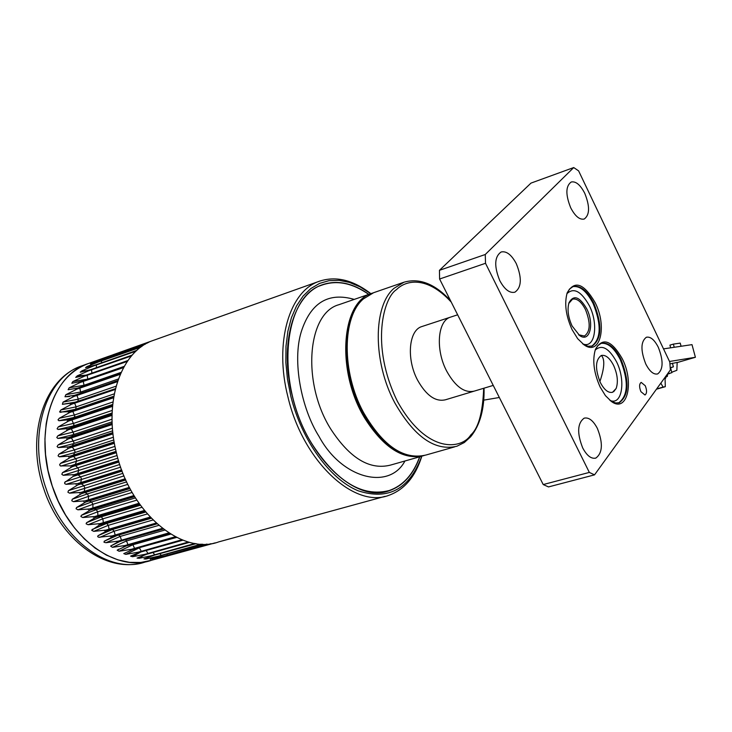 <?xml version="1.0" encoding="UTF-8"?>
<svg xmlns="http://www.w3.org/2000/svg" width="732" height="732" viewBox="0 0 732 732"><rect width="100%" height="100%" fill="white"/><g stroke="black" fill="none" stroke-linecap="round" stroke-linejoin="round"><path stroke-width="1.1" d="M474.354 391.089C464.582 393.34 455.359 386.688 446.694 371.142C435.311 349.777 437.58 320.726 450.491 317.148C437.58 320.726 435.311 349.777 446.694 371.142C455.359 386.688 464.582 393.34 474.354 391.089L493.24 385.407M422.227 326.426L421.824 326.563C408.731 330.205 406.233 359.055 417.597 380.173C426.253 395.545 435.549 402.078 445.459 399.782L473.577 391.327M404.942 460.995C389.433 490.467 341.963 479.186 319.006 436.4C301.401 408.575 292.041 361.196 301.328 331.559C310.752 302.655 328.394 291.94 354.251 299.397M424.038 455.588C403.634 460.501 383.943 448.158 364.984 418.548C335.906 371.664 341.03 301.547 372.039 293.248L373.009 292.928M419.646 456.814C413.269 474.363 403.14 485.6 389.25 490.522C362.66 497.348 337.04 482.031 312.381 444.571C274.665 385.114 282.442 295.618 322.849 284.794C337.489 280.017 352.769 283.22 368.699 294.401M582.727 343.848C595.043 349.356 598.785 324.12 589.361 305.72C581.217 291.226 573.742 287.219 566.925 293.688L567.19 292.827C564.207 303.478 565.836 315.748 572.095 329.656L577.658 338.66L583.962 344.763C600.011 356.676 607.523 326.591 595.134 302.609C583.825 283.22 574.51 279.963 567.19 292.827M609.966 400.386C622.237 406.022 625.933 380.164 616.536 361.791C608.868 348.002 601.741 344.132 595.134 350.171L597.678 345.76L601.146 343.363C608.063 341.899 614.679 347.252 621.001 359.403C629.502 381.043 628.953 395.472 619.345 402.692L615.722 402.984L611.33 401.42C627.168 413.424 634.589 382.534 622.246 358.68C611.467 340.069 602.509 336.985 595.391 349.429C592.225 360.327 593.817 372.872 600.158 387.063L605.41 395.619L611.33 401.42M658.306 347.288C654.435 339.749 650.455 336.4 646.356 337.251C640.701 341.542 640.5 350.454 645.761 363.969C649.65 371.481 653.621 374.802 657.665 373.933C663.32 369.587 663.54 360.702 658.306 347.288M597.367 428.403C593.213 420.552 588.821 417.139 584.182 418.155C577.374 423.142 576.88 433.07 582.699 447.92C586.872 455.725 591.246 459.11 595.83 458.076C602.637 453.035 603.15 443.144 597.367 428.403M516.298 263.666C511.522 254.736 506.471 250.847 501.146 251.982C494.429 256.676 493.972 266.228 499.782 280.621C504.595 289.515 509.618 293.376 514.861 292.205C521.587 287.466 522.062 277.95 516.298 263.666M584.767 193.34C580.375 184.848 575.855 181.069 571.216 182.003C565.626 186.047 565.461 194.648 570.704 207.787C575.132 216.242 579.634 219.993 584.209 219.042C589.791 214.952 589.983 206.387 584.767 193.34M582.626 343.784L587.869 346.254L592.261 346.053C601.832 338.989 602.363 324.752 593.872 303.332C587.247 290.631 580.311 285.041 573.055 286.56L569.459 289.103L566.888 293.788M645.258 385.746L641.177 382.388C639.182 383.897 639.091 386.99 640.903 391.657L644.974 395.005C646.978 393.477 647.07 390.394 645.258 385.746M479.414 357.985L482.004 363.118M572.076 325.941C568.133 317.166 567.108 309.416 569.002 302.682C573.623 294.52 579.524 296.561 586.725 308.812C594.613 324.056 589.736 343.061 579.598 335.512L572.076 325.941M578.609 334.771L584.438 336.043C590.395 331.678 590.733 322.839 585.454 309.535C581.336 301.675 577.026 298.226 572.534 299.178L568.755 303.469M670.366 369.953L669.798 362.047L578.619 170.885L573.723 167.555L485.261 254.498L485.517 263.291L589.333 472.414L594.53 474.858L670.366 369.953M589.333 472.414L543.217 484.557L548.506 486.926L594.53 474.858M485.261 254.498L439.447 270.318L530.993 183.101L573.723 167.555M543.217 484.557L439.603 279.011L485.517 263.291M609.948 400.377L610.424 400.715M439.603 279.011L439.447 270.318M616.152 388.454L612.556 392.279C608.319 393.203 604.229 389.918 600.286 382.433C594.97 368.882 595.299 359.897 601.274 355.496C605.547 354.572 609.655 357.875 613.599 365.405C617.497 374.244 618.348 381.93 616.152 388.454L613.654 391.73M450.885 317.02L421.824 326.563M599.883 381.582C604.467 368.068 604.998 359.394 601.475 355.587M421.842 456.192C415.419 476.678 404.403 489.735 388.784 495.344C354.251 508.886 302.902 461.288 287.96 397.028C273.887 342.475 289.488 290.604 319.646 281.143L153.601 340.298C121.512 350.546 103.349 400.505 116.159 451.79C129.537 512.263 181.701 555.826 218.676 541.9L385.096 496.351M319.646 281.143C335.457 276.01 351.909 279.716 369.001 292.242L370.85 293.66M421.742 456.219C409.591 489.177 388.344 500.679 358.03 490.742C329.793 479.076 301.712 440.325 290.851 396.332L287.475 379.277L285.846 362.468L285.983 346.337L287.868 331.294L291.418 317.706L296.542 305.894L303.057 296.121L310.789 288.582L319.536 283.403L329.061 280.649L339.136 280.347L349.521 282.433L359.988 286.816L370.758 293.688M383.852 492.06L384.318 491.877M419.82 456.768C413.443 474.446 403.268 485.764 389.305 490.714C356.081 503.753 306.735 457.903 292.352 396.122C278.81 343.656 293.752 293.706 322.775 284.611C337.498 279.807 352.861 283.055 368.864 294.346M46.171 423.874C51.725 392.398 65.697 372.323 88.096 363.63C51.981 374.875 33.535 433.399 52.539 486.917C69.567 539.457 116.955 572.744 151.561 560.264L140.809 562.451L129.527 562.341L117.962 559.879L106.387 555.103L95.087 548.067L84.354 538.917L74.454 527.854L65.651 515.136L58.185 501.081L52.247 486.039L47.992 470.392L45.54 454.545L44.927 438.907L46.171 423.874M163.163 557.125L173.905 554.161L156.575 558.653L167.646 555.249L150.197 559.275L161.196 555.551L145.888 559.038L143.984 558.9L154.608 555.066L139.236 558.278L137.058 558.077L147.919 553.767L132.519 556.723L130.58 556.128L141.203 551.681L125.776 554.371L123.772 553.602L134.496 548.799L119.078 551.242L117.166 550.199L127.853 545.139L112.472 547.344L110.596 546.081L121.347 540.738L106.021 542.705L104.026 542.284L104.2 541.241L115.025 535.604L98.637 537.242L97.667 536.648L98.015 535.696L108.94 529.785L93.778 531.359L91.674 530.316L99.278 525.073L103.148 523.334L88.105 524.725L86.111 523.801L86.541 522.703L97.695 516.289L82.798 517.524L80.868 516.508L81.344 515.355L92.644 508.713L77.894 509.82L76.046 508.731L76.567 507.514L88.023 500.67L73.456 501.667L71.782 500.789L72.267 499.251L83.887 492.224L69.503 493.148L67.911 492.224L68.469 490.632L80.264 483.449L66.09 484.319L64.718 483.642L64.636 482.516L73.136 476.422L77.189 474.428L63.236 475.278L61.808 474.299L62.531 472.634L74.701 465.232L70.29 465.918L60.308 465.891L59.612 464.783L60.436 463.42L72.807 455.945L59.31 456.823L58.057 455.835L58.953 454.151L71.516 446.639L58.267 447.581L57.105 446.602L58.093 444.928L70.858 437.407L57.855 438.431L56.785 437.48L57.855 435.824L70.83 428.33L58.066 429.455L57.105 428.806L58.249 426.912L71.416 419.473L58.899 420.735L58.011 419.866L59.255 418.274L72.614 410.917L68.524 411.741L59.585 411.951L60.866 409.984L74.417 402.728L62.376 404.329L63.071 402.097L76.796 394.978L64.983 396.771L65.843 394.694L79.733 387.731L68.122 389.735L69.147 387.814L83.201 381.033L71.8 383.266L72.953 381.518L87.145 374.94L75.689 377.41L77.226 375.845L91.555 369.495L80.191 372.222L81.929 370.84L96.377 364.737L85.516 367.702L87.016 366.54L101.565 360.684L90.439 363.978L107.082 357.372L96.084 360.968L107.009 356.896M69.567 396.534L64.983 396.771M122.098 540.747L163.273 529.053L121.604 540.664L120.24 536.41L118.419 534.927L115.281 535.531L114.174 531.185L112.426 529.501L109.196 529.712L108.363 525.302L106.698 523.444L103.404 523.252L102.855 518.823L101.291 516.801L97.951 516.206L97.704 511.796L96.249 509.618L92.891 508.63L92.946 504.275L91.61 501.96L88.279 500.587L88.618 496.323L87.428 493.89L84.143 492.142L84.802 487.851L83.741 485.481L80.52 483.367L81.517 479.094L80.566 476.797L77.446 474.345L78.781 470.136L77.949 467.922L74.957 465.149L76.613 461.041L75.899 458.937L73.054 455.862L75.048 451.891L74.444 449.896L71.773 446.557L74.088 442.778L71.114 437.324L73.749 433.765L71.077 428.238L74.014 424.935L71.663 419.381L74.893 416.362L72.614 410.917M112.582 405.601L71.416 419.473M60.344 412.336L75.671 409.206L72.871 410.826L113.707 396.945M113.835 396.222L75.671 409.206L76.183 406.846L74.417 402.728M75.03 402.234L115.427 388.665M77.903 401.246L78.297 399.169L76.796 394.978M73.044 395.829L117.724 380.832M80.904 393.34L79.733 387.731M76.476 388.509L120.579 373.512M84.162 386.02L83.201 381.033M80.429 381.738L123.955 366.759M87.813 379.295L87.145 374.94M84.875 375.553L127.825 360.629M91.884 373.192L91.555 369.495M89.771 370.008L132.144 355.148M96.45 367.72L96.377 364.737M95.087 365.122L136.884 350.363M101.464 362.898L101.565 360.684M100.769 360.94L141.99 346.309M106.918 358.772L107.082 357.372M107.329 357.28L147.425 343.006L107.329 357.28M112.774 355.34L112.874 354.81M113.121 354.718L153.07 340.49M173.411 553.676L174.161 554.097L215.199 542.86L173.905 554.161M167.408 555.323L167.957 555.167M159.796 553.657L161.452 555.487L202.627 544.187M155.166 554.911L154.608 555.066M152.924 552.44L154.864 554.993L196.094 543.638M148.596 553.584L147.919 553.767M146.071 550.409L148.175 553.703L189.469 542.284M125.776 554.371L139.391 547.838L141.45 551.608L182.799 540.115L141.203 551.681M176.247 537.206L134.496 548.799M119.078 551.242L132.904 544.764L134.743 548.726L176.128 537.151M169.705 533.509L127.853 545.139M112.472 547.344L126.499 540.948L128.109 545.066L169.531 533.399M163.044 528.879L121.347 540.738M156.74 523.636L115.025 535.604M150.664 517.698L108.94 529.785M144.872 511.11L103.148 523.334M139.409 503.927L97.695 516.289M134.34 496.214L92.644 508.713M129.701 488.024L88.023 500.67M125.529 479.433L83.887 492.224M121.869 470.511L80.264 483.449M118.749 461.343L77.189 474.428M116.205 452.001L74.701 465.232M114.256 442.567L72.807 455.945M112.911 433.134L71.516 446.639M112.179 423.773L70.858 437.407M112.069 414.568L70.83 428.33M663.521 348.88L691.996 344.635L695.4 357.28L676.844 362.669M674.227 347.288L673.376 344.113L680.229 343.116L681.08 346.263M670.64 347.819L669.926 345.138L673.376 344.113M669.533 361.48L695.4 357.28M669.936 363.914L677.246 362.404M665.452 376.751L667.364 376.413L667.685 373.659M671.756 372.24L676.862 370.3L677.164 362.422M672.379 363.2L673.413 366.805L670.219 367.958M670.668 368.178L671.875 372.689L667.685 373.832M667.685 374.079L669.844 373.457M660.822 383.156L663.11 387.1L665.297 386.688L665.04 377.328M666.449 376.669L665.068 378.517M665.068 378.462L665.644 378.353M665.297 386.688L656.458 389.195M656.65 388.93L663.11 387.1M450.473 300.577C435.009 283.879 419.5 277.757 403.954 282.223L393.972 288.353C373 306.086 372.78 361.892 394.749 402.756C414.303 436.931 435.018 451.424 456.896 446.236L464.298 442.54L470.685 436.739C480.036 425.219 484.493 409.023 484.053 388.17M483.687 388.28C482.754 412.647 478.454 428.193 470.786 434.945C462.121 449.128 427.232 455.057 397.348 401.273C369.788 344.644 383.998 297.064 396.515 289.607C405.455 280.457 426.518 275.067 451.26 302.124M403.954 282.223L373.622 292.699L363.465 298.866C342.109 316.617 341.478 371.957 363.411 412.317C382.955 446.062 403.817 460.3 426.006 455.011L454.581 446.895M339.2 304.594L338.815 304.732C307.339 313.223 301.621 382.717 330.681 428.934C349.814 458.324 369.77 470.374 390.568 465.076L422.053 456.137M591.63 346.236C601.118 339.099 601.631 324.871 593.158 303.56C586.771 291.245 580 285.608 572.863 286.633M619.345 402.692L618.622 402.893C628.239 395.683 628.788 381.253 620.288 359.613C614.24 347.91 607.825 342.512 601.045 343.4M58.249 426.912L73.685 423.352L112.234 410.432M57.855 435.824L73.337 432.036L112.051 419.189M58.093 444.928L73.584 440.911L112.444 428.156M58.953 454.151L74.444 449.896L113.414 437.242M60.436 463.42L114.97 446.392M62.531 472.634L117.093 455.505M65.212 481.738L119.755 464.509M68.469 490.632L122.958 473.329M72.953 381.518L87.794 379.112L124.184 366.366M69.147 387.814L84.125 385.242L121.1 372.359M65.843 394.694L80.95 391.949L118.374 378.984M63.071 402.097L78.297 399.169L116.086 386.176M60.866 409.984L76.183 406.846L114.274 393.853M59.255 418.274L74.646 414.934L112.975 401.969M112.701 404.448L74.298 417.396L58.899 420.735M112.627 405.162L67.262 420.26M113.57 397.76L68.296 412.949M113.771 396.561L68.524 411.741M115.226 389.479L70.062 404.75M75.369 402.115L62.376 404.329M74.637 402.362L70.373 403.597M117.449 381.656L72.413 396.973M77.318 394.585L73.209 395.792M120.222 374.327L75.323 389.689M77.382 394.557L117.815 380.585L77.382 394.557M80.172 387.429L77.189 388.335M123.507 367.574L78.754 382.964M120.67 373.311L80.282 387.374L120.661 373.338M83.549 380.832L81.755 381.399M127.258 361.425L82.679 376.824M124.037 366.613L83.713 380.732L124.01 366.659M87.419 374.839L86.843 375.022M86.284 375.141L77.226 375.845M131.44 355.953L87.062 371.334M127.899 360.519L87.62 374.692L127.835 360.611M87.108 370.785L81.929 370.84M135.978 351.195L91.866 366.522M132.208 355.075L92.195 369.276M90.036 366.65L87.016 366.54M140.754 347.197L97.036 362.422M136.93 350.326L96.908 364.545M93.989 363.072L92.442 362.962M145.439 344.104L102.535 359.055M142.017 346.291L101.986 360.537M98.683 360.181L98.17 360.126M148.578 342.42L108.318 356.438M159.265 557.747L158.762 558.177M211.072 543.666L169.229 555.423M153.784 557.894L152.412 559.001M167.903 555.185L166.64 554.069M206.946 544.096L162.952 556.457M148.55 557.061L145.888 559.038M201.181 544.132L156.483 556.713M143.92 555.14L139.236 558.278M194.922 543.455L149.877 556.164M141.185 551.772L132.519 556.723M188.463 542.009L143.179 554.829M141.496 551.617L140.718 551.855M181.893 539.768L136.454 552.687M176.668 537.416L139.254 547.591M134.917 548.771L132.922 549.403M175.314 536.73L129.747 549.75M118.675 549.192L117.166 550.199M170.702 534.122L132.904 544.764L132.428 544.032M128.402 545.148L125.254 546.173M168.781 532.923L123.113 546.054M117.093 542.467L110.596 546.081M164.7 530.114L126.499 540.948L125.584 539.759M122.024 540.765L117.779 542.192M158.734 525.393L120.24 536.41L106.021 542.705M162.367 528.358L116.617 541.598M156.996 523.865L118.419 534.927L104.2 541.241M156.987 523.865L111.2 537.224M152.906 520.004L114.174 531.185L99.772 537.361M156.117 523.069L110.303 536.428M151.213 518.274L112.426 529.501L98.015 535.696M150.929 517.982L105.097 531.469M147.269 513.965L108.363 525.302L93.778 531.359M150.097 517.094L104.237 530.581M145.65 512.052L106.698 523.444L92.113 529.511M145.156 511.458L99.278 525.073M141.889 507.322L102.855 518.823L88.105 524.725M144.36 510.478L98.472 524.094M140.361 505.254L101.291 516.801L86.541 522.703M139.693 504.33L93.806 518.082M136.829 500.139L97.704 511.796L82.798 517.524M138.952 503.277L93.046 517.021M135.393 497.916L96.249 509.618L81.344 515.355M134.624 496.671L88.718 510.552M132.126 492.462L92.946 504.275L77.894 509.82M133.938 495.546L88.023 509.426M130.808 490.101L91.61 501.96L76.567 507.514M129.967 488.537L84.07 502.555M127.835 484.364L88.618 496.323L73.456 501.667M129.344 487.347L83.439 501.365M126.654 481.885L87.428 493.89L72.267 499.251M125.785 480L79.898 494.155M124.001 475.901L69.503 493.148M125.227 478.755L79.34 492.911M122.098 471.124L76.247 485.417M120.652 467.153L66.09 484.319M121.622 469.843L75.762 484.136M118.959 462.002L73.136 476.422M117.825 458.195L63.236 475.278M118.557 460.693L72.743 475.105M116.379 452.696L70.601 467.254M115.537 449.1L60.976 466.083M116.059 451.37L70.29 465.918M114.384 443.299L68.671 457.976M113.817 439.959L74.81 452.577L59.31 456.823M114.146 441.963L68.451 456.64M112.993 433.893L67.353 448.689M112.673 430.837L73.776 443.565L58.267 447.581M112.847 432.566L67.216 447.353M112.216 424.551L66.649 439.465M112.106 421.833L73.346 434.652L57.855 438.431M112.152 423.242L66.603 438.148M112.06 415.364L66.585 430.379M112.115 413.004L73.52 425.896L58.066 429.455M112.088 414.083L66.621 429.089M112.508 406.406L67.134 421.522M147.553 561.362L145.238 561.993C110.569 574.483 63.162 541.314 46.18 488.912C27.212 435.531 45.75 377.099 81.929 365.835L108.775 356.264M673.413 366.805L670.21 367.729M373.622 292.699L362.981 299.159C344.26 315.968 340.975 359.284 355.834 397.632C370.621 435.988 400.267 461.27 423.471 455.725M383.358 492.142L385.791 491.474M338.815 304.732L372.039 293.248M319.225 286.075L322.849 284.794M568.837 303.185L569.002 302.682M595.83 458.076L595.198 458.25M583.047 344.067L583.962 344.763M591.731 346.209L592.261 346.053M450.491 317.148L457.646 314.806M578.692 334.826L579.598 335.512M612.556 392.279L612.089 392.407M370.31 293.358L369.001 292.242M389.305 490.714L385.828 491.666M162.797 557.189L151.561 560.264M106.781 357.472L107.357 357.271M160.162 555.881L161.534 555.469M161.571 555.46L202.663 544.187M153.089 555.561L155.001 554.984M155.038 554.975L196.167 543.647M145.933 554.463L189.57 542.311M138.751 552.568L182.927 540.17M131.586 549.906L176.293 537.233M124.513 546.465L169.723 533.518M117.568 542.275L122.061 540.756M44.021 489.488C25.519 437.205 43.133 378.627 81.929 365.835M44.021 489.507C60.097 538.615 103.788 572.241 140.736 563.201M483.742 400.139L499.334 397.494"/></g></svg>
